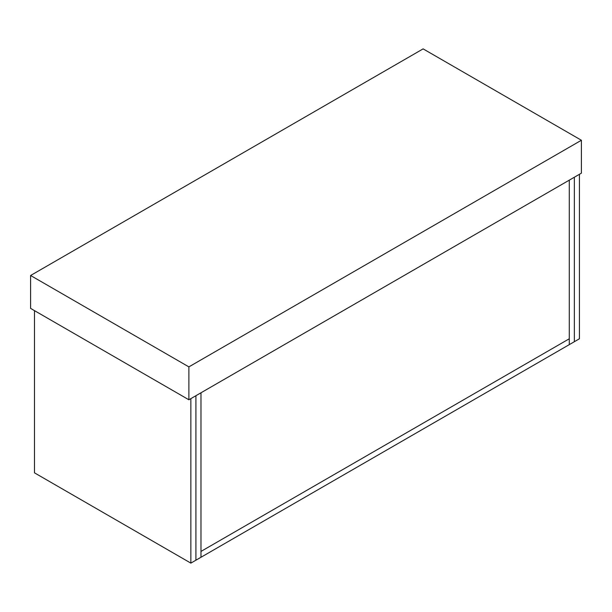 <?xml version="1.0" encoding="UTF-8"?>
<svg xmlns="http://www.w3.org/2000/svg" width="612" height="612" viewBox="0 0 612 612"><rect width="100%" height="100%" fill="white"/><g stroke="black" fill="none" stroke-linecap="round" stroke-linejoin="round"><path stroke-width="0.92" d="M188.879 366.879L188.879 399.774L30.6 308.394L30.6 275.499L188.879 366.879L581.4 140.255L581.4 173.158L188.879 399.774M581.4 140.255L423.122 48.876L30.6 275.499M190.852 563.124L195.917 560.194L195.917 395.712L569.29 180.15L569.29 338.78L200.981 551.427L200.981 392.789L200.981 557.272L200.981 551.427L569.29 338.78L569.29 344.632L195.917 560.194L195.917 395.712L190.852 398.634L190.852 563.124L34.479 472.839L34.479 310.636M569.29 344.632L569.29 180.15L574.354 177.22L574.354 341.71L574.354 177.22L579.419 174.298L579.419 338.78L569.29 344.632"/></g></svg>
